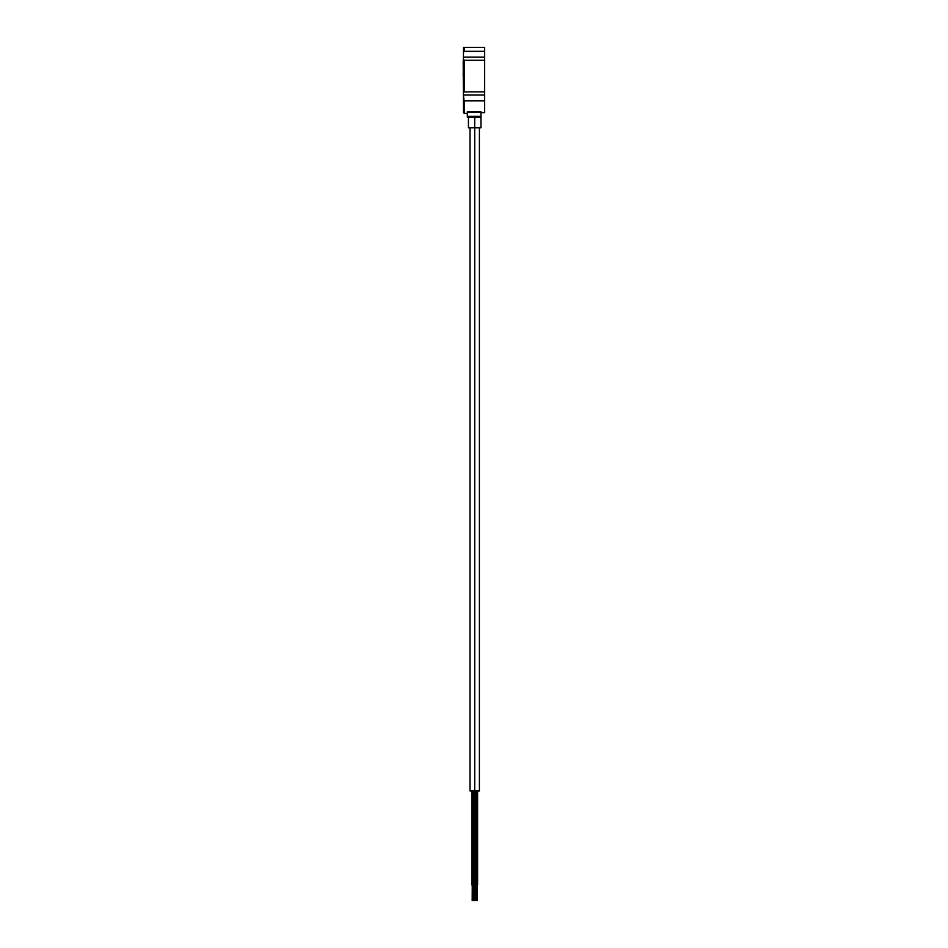 <?xml version="1.0" encoding="UTF-8"?>
<svg xmlns="http://www.w3.org/2000/svg" width="948" height="948" viewBox="0 0 948 948"><rect width="100%" height="100%" fill="white"/><g stroke="black" fill="none" stroke-linecap="round" stroke-linejoin="round"><path stroke-width="1.42" d="M474.699 127.755L474.699 790.952L479.404 790.952L474.699 790.952L475.173 900.6L474.237 900.6L474.699 790.952L470.007 790.952L474.699 790.952L474.699 127.755L480.968 127.755L474.699 127.755L474.699 117.422L474.699 127.755L468.442 127.755L474.699 127.755M472.673 790.952L472.673 884.934L473.526 884.934L472.673 884.934L473.135 900.6L472.199 900.6L472.673 790.952M476.737 790.952L477.211 900.6L476.275 900.6L476.737 790.952M464.01 47.4L464.212 51.322L464.212 47.4L484.57 47.4L484.57 51.322L484.57 47.4L463.465 47.4L463.193 76.065L463.43 60.791L463.43 76.065L464.212 76.065L464.212 60.245L463.193 60.791L463.43 112.35M463.667 72.771L463.667 60.245M484.594 64.594L484.594 65.625M484.594 94.859L484.594 91.34L484.57 94.859M480.968 112.717L484.57 112.717L484.57 100.808L484.57 112.717L480.968 112.717M463.845 47.4L463.43 52.519L464.212 51.322L484.57 51.322L484.57 57.117L463.43 57.117L463.477 52.081L464.212 51.322L484.57 51.322L484.57 100.808L464.058 100.784L463.43 95.013L484.57 95.013L484.57 100.808L464.212 100.808L464.212 113.345L464.212 100.808L463.43 99.611L463.43 112.563L464.212 113.345L467.34 113.345M463.43 60.245L464.212 60.245L464.212 91.885L484.57 91.885L484.57 60.245L464.212 60.245L484.57 60.245L484.57 57.117L463.43 57.117L463.43 60.245M463.43 91.885L484.57 91.885L484.57 95.013L463.43 95.013L463.43 76.065L464.212 76.065L463.762 91.885M463.667 91.885L463.667 89.385M463.667 86.244L463.667 79.359M463.667 92.679L463.667 90.972M463.667 61.158L463.667 59.451M480.968 117.422L480.968 111.686L467.34 111.71L467.34 117.422L480.968 117.422L480.968 116.296L467.34 116.296L480.968 116.296L480.968 112.302L467.34 112.302L480.968 112.302L480.968 111.674L467.34 111.674L467.34 117.422L480.968 117.422L480.968 127.755M472.673 900.6L472.199 884.934M475.884 884.934L476.737 884.934L475.884 884.934L475.884 790.952M473.846 884.934L474.699 884.934L473.846 884.934L473.846 790.952M471.808 884.934L472.673 884.934L471.808 884.934L471.808 790.952M479.404 127.755L479.404 790.952M473.526 790.952L473.526 884.934M475.564 790.952L475.564 884.934M477.602 790.952L477.602 884.934M473.135 884.934L473.135 900.6M477.211 884.934L477.211 900.6M475.173 884.934L475.173 900.6M468.442 117.422L468.442 127.755M474.237 884.934L474.237 900.6M476.275 884.934L476.275 900.6M470.007 127.755L470.007 790.952"/></g></svg>
